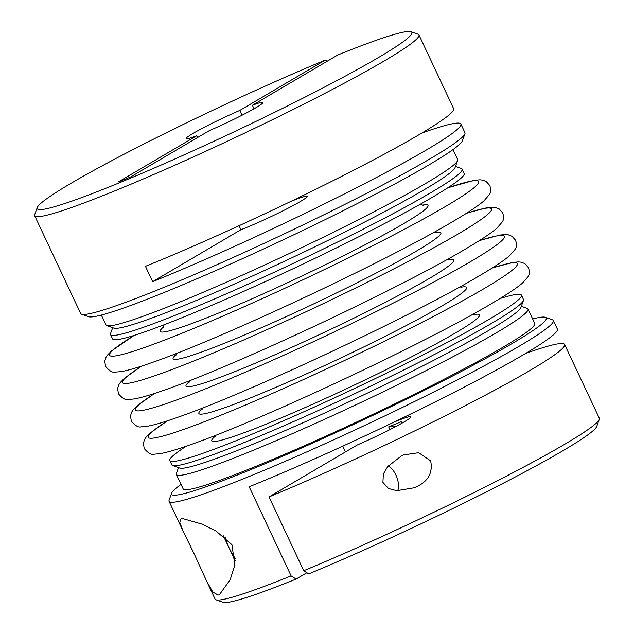 <?xml version="1.0" encoding="UTF-8"?>
<svg xmlns="http://www.w3.org/2000/svg" width="634" height="634" viewBox="0 0 634 634"><rect width="100%" height="100%" fill="white"/><g stroke="black" fill="none" stroke-linecap="round" stroke-linejoin="round"><path stroke-width="0.95" d="M397.827 490.756A17.213 10.263 67.7 0 0 398.342 488.109A17.213 10.263 67.7 0 0 398.358 487.903M389.775 466.917A17.213 10.263 67.7 0 0 389.617 466.79A17.213 10.263 67.7 0 0 388.333 465.831M388.293 465.871A16.674 9.946 -112.3 0 1 389.926 467.044A16.674 9.946 -112.3 0 1 398.382 487.704A16.674 9.946 -112.3 0 1 397.732 490.756M306.872 572.724L296.11 579.064A207.033 14.289 154.8 0 1 222.994 602.3L215.956 599.788A212.342 14.653 154.8 0 1 215.061 599.082L206.478 580.839M296.11 579.064L291.109 575.886A212.342 14.653 154.8 0 1 215.956 599.788M564.942 444.133A212.342 14.653 154.8 0 1 303.726 570.727L308.726 573.897A207.033 14.289 154.8 0 0 563.246 450.536A207.033 14.289 154.8 0 0 596.752 426.42L599.296 419.399A212.342 14.653 154.8 0 1 564.942 444.133M532.639 318.942A207.033 14.289 154.8 0 1 545.399 317.293A207.033 14.289 154.8 0 1 512.74 343.2A207.033 14.289 154.8 0 1 299.525 448.896A207.033 14.289 154.8 0 1 171.64 493.173A207.033 14.289 154.8 0 1 181.039 484.392M545.399 317.293L552.436 319.805A212.342 14.653 154.8 0 1 553.331 320.511A212.342 14.653 154.8 0 1 518.937 346.378A212.342 14.653 154.8 0 1 306.602 451.979A212.342 14.653 154.8 0 1 169.064 501.328A212.342 14.653 154.8 0 1 169.088 500.194L171.64 493.173M521.33 306.301L527.163 308.386A194.289 13.409 154.8 0 1 527.979 309.027A194.289 13.409 154.8 0 1 496.509 332.692A194.289 13.409 154.8 0 1 302.22 429.321A194.289 13.409 154.8 0 1 176.371 474.478A194.289 13.409 154.8 0 1 176.403 473.439L178.511 467.623M527.979 309.027L534.739 323.403A194.289 13.409 154.8 0 1 503.277 347.067A194.289 13.409 154.8 0 1 308.988 443.697A194.289 13.409 154.8 0 1 183.139 488.854L176.371 474.478M499.949 298.559A194.289 13.409 154.8 0 1 521.441 295.127L523.47 299.446A194.289 13.409 154.8 0 1 523.438 300.484L520.894 307.506A188.987 13.045 154.8 0 1 490.312 329.514A188.987 13.045 154.8 0 1 307.038 420.968A188.987 13.045 154.8 0 1 179.715 468.05L172.678 465.538A194.289 13.409 154.8 0 1 171.862 464.896L169.833 460.585A194.289 13.409 154.8 0 1 186.174 446.209M523.438 300.484A194.289 13.409 154.8 0 1 492 323.11A194.289 13.409 154.8 0 1 303.583 417.132A194.289 13.409 154.8 0 1 172.678 465.538M521.441 295.127A194.289 13.409 154.8 0 1 489.971 318.799A194.289 13.409 154.8 0 1 295.682 415.429A194.289 13.409 154.8 0 1 169.833 460.585M455.489 166.377L461.322 168.462A194.289 13.409 154.8 0 1 462.138 169.104A194.289 13.409 154.8 0 1 430.668 192.768A194.289 13.409 154.8 0 1 236.379 289.397A194.289 13.409 154.8 0 1 110.53 334.554A194.289 13.409 154.8 0 1 110.562 333.516L112.67 327.699M462.138 169.104L464.167 173.415A194.289 13.409 154.8 0 1 432.697 197.087A194.289 13.409 154.8 0 1 238.408 293.716A194.289 13.409 154.8 0 1 112.559 338.873L110.53 334.554M452.961 149.608L457.629 159.522A194.289 13.409 154.8 0 1 457.597 160.56L455.054 167.582A188.987 13.045 154.8 0 1 424.471 189.59A188.987 13.045 154.8 0 1 241.197 281.044A188.987 13.045 154.8 0 1 113.874 328.127L106.837 325.614A194.289 13.409 154.8 0 1 106.021 324.973L101.361 315.058M457.597 160.56A194.289 13.409 154.8 0 1 426.159 183.186A194.289 13.409 154.8 0 1 237.734 277.209A194.289 13.409 154.8 0 1 106.837 325.614M421.895 133.021A212.342 14.653 154.8 0 1 460.878 124.042L464.936 132.672A212.342 14.653 154.8 0 1 464.912 133.806A212.342 14.653 154.8 0 1 430.549 158.532A212.342 14.653 154.8 0 1 224.626 261.287A212.342 14.653 154.8 0 1 81.564 314.195A212.342 14.653 154.8 0 1 80.669 313.489L34.672 215.734A212.342 14.653 154.8 0 1 34.704 214.601L37.248 207.58A207.033 14.289 154.8 0 1 70.754 183.464A207.033 14.289 154.8 0 1 325.274 60.103L327.128 61.276M464.912 133.806L462.36 140.827A207.033 14.289 154.8 0 1 428.861 164.943A207.033 14.289 154.8 0 1 228.082 265.123A207.033 14.289 154.8 0 1 88.602 316.707L81.564 314.195M254.052 108.81L252.387 105.276L337.89 54.936A207.033 14.289 154.8 0 1 411.006 31.7A207.033 14.289 154.8 0 1 378.347 57.599A207.033 14.289 154.8 0 1 165.133 163.295A207.033 14.289 154.8 0 1 37.248 207.58M411.006 31.7L418.044 34.212A212.342 14.653 154.8 0 1 418.939 34.918A212.342 14.653 154.8 0 1 384.545 60.777A212.342 14.653 154.8 0 1 172.21 166.385A212.342 14.653 154.8 0 1 34.672 215.734M252.387 105.276A42.47 2.932 154.8 0 1 262.975 102.454A42.47 2.932 154.8 0 1 256.096 107.622A42.47 2.932 154.8 0 1 209.331 130.628L130.723 176.91L118.098 182.069L196.714 135.787A42.47 2.932 154.8 0 1 186.127 138.616A42.47 2.932 154.8 0 1 192.998 133.441A42.47 2.932 154.8 0 1 239.771 110.443L325.274 60.103M242.029 115.237L239.771 110.443M239.026 225.72L240.904 229.714A42.47 2.932 -25.2 0 0 300.294 201.549A42.47 2.932 -25.2 0 0 307.173 196.374A42.47 2.932 -25.2 0 0 289.944 201.834M525.618 353.447A212.342 14.653 154.8 0 1 564.601 344.468A212.342 14.653 154.8 0 1 530.214 370.335A212.342 14.653 154.8 0 1 268.998 496.929L357.251 444.973A42.47 2.932 -25.2 0 0 404.017 421.975A42.47 2.932 -25.2 0 0 410.895 416.8A42.47 2.932 -25.2 0 0 393.666 422.26M389.95 429.583L388.666 426.864L401.29 421.705L401.972 423.155M460.878 124.042A212.342 14.653 154.8 0 1 426.492 149.909A212.342 14.653 154.8 0 1 152.659 281.662L145.44 266.335A212.342 14.653 -25.2 0 0 419.272 134.574A212.342 14.653 -25.2 0 0 453.659 108.707L418.939 34.918M268.998 496.929L303.726 570.727M430.66 460.839C432.998 472.821 428.164 481.507 416.15 486.904L414.097 487.808L396.757 490.684L388.476 488.481L382.92 482.379L383.348 473.994L387.675 466.608L401.528 455.83L403.549 454.935L418.662 452.692L430.66 460.839M291.109 575.886L249.162 486.761A212.342 14.653 -25.2 0 0 522.995 355A212.342 14.653 -25.2 0 0 557.389 329.133L553.331 320.511M194.733 555.027L183.06 531.07L179.731 522.273L181.086 518.675L182.124 518.414L201.525 523.969L215.964 530.975L231.917 544.677L234.818 565.092L230.237 579.555L219.404 594.763L218.199 595.088L212.858 592.108L206.478 580.847L194.733 555.027M564.601 344.468L599.328 418.266A212.342 14.653 154.8 0 1 599.296 419.399M240.904 229.714L152.659 281.662M395.378 426.761A424.685 253.299 67.7 0 0 388.666 426.864M342.756 446.146L345.467 451.907M196.714 135.787L197.546 137.562M473.756 314.623A147.991 10.215 154.8 0 1 455.577 332.874A147.991 10.215 154.8 0 1 290.99 413.725A147.991 10.215 154.8 0 1 215.251 436.263M492.032 268.111A203.966 14.075 154.8 0 1 484.281 288.494A203.966 14.075 154.8 0 1 238.305 408.042A203.966 14.075 154.8 0 1 167.764 420.699M460.878 287.25A147.991 10.215 154.8 0 1 442.698 305.509A147.991 10.215 154.8 0 1 278.112 386.36A147.991 10.215 154.8 0 1 202.373 408.898M479.153 240.746A203.966 14.075 154.8 0 1 471.403 261.121A203.966 14.075 154.8 0 1 225.427 380.669A203.966 14.075 154.8 0 1 154.886 393.334M448 259.885A147.991 10.215 154.8 0 1 429.82 278.136A147.991 10.215 154.8 0 1 265.234 358.987A147.991 10.215 154.8 0 1 189.495 381.533M466.275 213.381A203.966 14.075 154.8 0 1 458.525 233.756A203.966 14.075 154.8 0 1 212.548 353.304A203.966 14.075 154.8 0 1 142.008 365.969M435.122 232.519A147.991 10.215 154.8 0 1 416.942 250.771A147.991 10.215 154.8 0 1 252.356 331.622A147.991 10.215 154.8 0 1 176.617 354.16M447.58 187.949A203.966 14.075 154.8 0 1 445.647 206.391A203.966 14.075 154.8 0 1 195.01 327.881A203.966 14.075 154.8 0 1 134.329 335.354M422.244 205.154A147.991 10.215 154.8 0 1 404.064 223.406A147.991 10.215 154.8 0 1 239.478 304.257A147.991 10.215 154.8 0 1 163.738 326.795M235.523 558.673A37.16 22.166 -112.3 0 1 225.332 537.331M474.66 314.829L472.885 314.21M492.325 267.928L512.819 262.397L518.572 261.905L521.203 262.199L524.904 263.649L528.447 267.643C529.675 271.574 529.541 274.593 528.027 276.693L522.527 283.026C516.623 288.082 506.471 294.826 492.087 303.266C425.652 343.049 259.306 421.055 190.255 444.783C176.862 449.538 166.71 452.51 159.816 453.698L154.054 454.19C151.375 455.03 148.087 453.12 144.187 448.46L143.371 443.19L144.607 439.41L146.058 437.198L150.107 433.077L167.431 420.81M461.782 287.464L460.007 286.845M479.447 240.555L499.941 235.032L505.694 234.54L508.325 234.826L512.026 236.284L515.569 240.27C516.797 244.209 516.662 247.228 515.149 249.321L509.649 255.653C503.745 260.717 493.593 267.461 479.209 275.901C412.774 315.684 246.428 393.682 177.377 417.418C163.984 422.173 153.832 425.145 146.937 426.333L141.176 426.825C138.497 427.665 135.208 425.755 131.309 421.095L130.493 415.825L131.729 412.045L133.188 409.833L137.229 405.712L154.553 393.445M448.904 260.099L447.129 259.48M466.569 213.19L487.063 207.667L492.824 207.175L495.447 207.461L499.148 208.919L502.691 212.905C503.919 216.844 503.784 219.855 502.271 221.955L496.771 228.288C490.867 233.344 480.723 240.096 466.331 248.536C399.896 288.319 233.55 366.317 164.499 390.053C151.106 394.808 140.954 397.78 134.059 398.968L128.306 399.46C125.619 400.3 122.33 398.39 118.431 393.73L117.615 388.46L118.851 384.679L120.309 382.468L124.351 378.347L141.675 366.072M436.026 232.733L434.25 232.115M447.826 187.791L474.184 180.302L479.946 179.81L482.577 180.096L486.27 181.554L489.813 185.54C491.041 189.471 490.906 192.49 489.393 194.59L483.893 200.923C477.988 205.979 467.844 212.731 453.453 221.171C387.017 260.946 220.672 338.952 151.621 362.688C138.228 367.443 128.076 370.414 121.181 371.603L115.428 372.095C112.741 372.935 109.452 371.017 105.553 366.357L104.737 361.087L105.973 357.307L107.431 355.095L111.473 350.974L134.051 335.441M423.147 205.368L420.493 204.108M163.326 327.627L164.047 324.782M176.204 354.992L176.854 353.233M189.083 382.357L189.732 380.598M201.961 409.73L202.611 407.971M214.839 437.095L215.489 435.336M398.382 487.704L398.342 488.109M169.064 501.328L183.06 531.07M235.388 560.963L223.255 535.69"/></g></svg>
